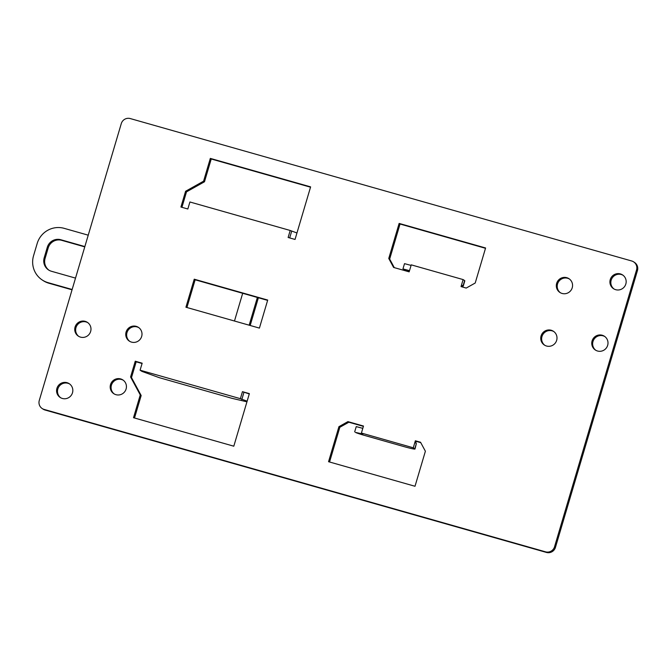 <?xml version="1.0" encoding="UTF-8"?>
<svg xmlns="http://www.w3.org/2000/svg" width="671" height="671" viewBox="0 0 671 671"><rect width="100%" height="100%" fill="white"/><g stroke="black" fill="none" stroke-linecap="round" stroke-linejoin="round"><path stroke-width="1.01" d="M48.991 270.22A10.979 10.77 123.3 0 1 45.091 258.41L48.203 247.893L47.297 247.297A10.979 10.77 123.3 0 1 60.784 239.732L84.856 246.567M48.203 247.893A10.979 10.77 123.3 0 1 61.698 240.327L84.764 246.878M88.228 235.177L64.156 228.341A21.967 21.531 123.3 0 0 37.182 243.472L33.55 255.743A21.967 21.531 123.3 0 0 42.239 279.992A21.967 21.531 123.3 0 0 48.069 282.659L72.141 289.495M296.959 232.98L290.199 230.472L189.918 201.988L187.838 209L180.927 207.029L185.59 191.26L186.504 191.856L181.925 207.314M291.617 231.403L289.687 237.928M290.199 230.472L288.127 237.484L295.039 239.446L310.614 186.882L210.325 158.398L211.231 158.993L204.487 181.774L186.504 191.856M42.172 408.53A7.322 7.18 -56.7 0 0 44.118 409.419L45.024 410.015A7.322 7.18 -56.7 0 1 43.078 409.125L42.172 408.53A7.322 7.18 -56.7 0 1 39.279 400.444L121.283 123.607A7.322 7.18 123.3 0 1 130.275 118.566L631.705 260.985A7.322 7.18 123.3 0 1 636.544 269.96L637.45 270.556A7.322 7.18 123.3 0 0 634.556 262.47L633.642 261.875M310.522 187.192L211.231 158.993M210.325 158.398L203.581 181.178L204.487 181.774M203.581 181.178L185.59 191.26M409.285 271.428L402.952 268.912L409.52 270.656M462.269 286.081L463.275 286.064L462.462 285.435L462.034 286.878M463.107 279.581L461.036 286.592L466.219 288.069L475.211 283.019L485.594 247.976L399.136 223.426L388.761 258.469L393.6 267.435L409.159 271.856L411.239 264.852L463.107 279.581L464.617 280.579A14.645 0.856 16.5 0 1 464.827 280.805L463.275 286.064M399.136 223.426L400.042 224.022L389.666 259.065L394.288 267.637M485.502 248.295L400.042 224.022M388.761 258.469L389.666 259.065M402.952 268.912L404.512 263.653L411.071 265.397M47.297 247.297L44.185 257.815A10.979 10.77 123.3 0 0 51.441 271.269L75.513 278.104M72.049 289.805L48.983 283.254A21.967 21.531 123.3 0 1 43.145 280.587L42.239 279.992M249.276 393.944L242.449 391.671L240.377 398.675L247.129 401.183M243.925 392.426L241.795 399.606M246.945 401.812L231.99 398.331L159.371 377.698L141.908 371.382L140.088 370.191L240.377 398.675M242.449 391.671L249.369 393.634L233.802 446.198L133.512 417.714L140.256 394.934L141.17 395.529L131.491 377.588L136.163 361.82L135.248 361.216L142.168 363.187L140.088 370.191M45.024 410.015L546.454 552.434A7.322 7.18 -56.7 0 0 555.445 547.393L637.45 270.556M44.118 409.419L545.548 551.839A7.322 7.18 -56.7 0 0 554.54 546.798L636.544 269.96M141.17 395.529L134.51 417.999M140.256 394.934L130.577 376.985L131.491 377.588M135.248 361.216L130.577 376.985M136.163 361.82L142.076 363.497M413.286 447.792L415.357 440.78L416.272 441.375L415.752 443.128L416.356 443.523L414.795 448.782A14.645 0.856 16.5 0 1 415.005 449.016A14.645 0.856 16.5 0 1 403.388 446.441L363.615 435.152A7.322 0.428 16.5 0 1 355.487 432.392L362.927 434.053L361.409 433.055L413.286 447.792L414.795 448.782M415.005 449.016L416.356 443.523M354.682 431.864L356.242 426.605L362.81 428.35M416.272 441.375L420.759 442.65M415.357 440.78L420.549 442.256L425.389 451.222L415.005 486.265L328.555 461.715L338.93 426.672L339.845 427.268L329.553 462M339.845 427.268L348.836 422.227L363.397 426.362M338.93 426.672L347.922 421.623L348.836 422.227M347.922 421.623L363.489 426.043L361.409 433.055M234.473 321.015L242.684 293.294L267.62 300.382M194.229 279.195L185.926 307.226L259.409 328.102L267.712 300.063L194.229 279.195L195.135 279.79L186.924 307.511M249.167 325.192L257.379 297.471M250.174 325.477L258.385 297.756M195.135 279.79L242.684 293.294M595.814 350.296A8.237 8.077 123.3 0 1 603.12 335.835A8.237 8.077 123.3 0 1 604.839 336.557M613.982 288.966A8.237 8.077 123.3 0 1 621.279 274.514A8.237 8.077 123.3 0 1 623.007 275.227M560.377 292.741A8.237 8.077 123.3 0 1 567.674 278.28A8.237 8.077 123.3 0 1 569.402 279.002M114.246 393.969A8.237 8.077 123.3 0 1 121.543 379.509A8.237 8.077 123.3 0 1 123.271 380.231M129.813 341.405A8.237 8.077 123.3 0 1 137.119 326.945A8.237 8.077 123.3 0 1 138.838 327.666M60.642 397.735A8.237 8.077 123.3 0 1 67.939 383.284A8.237 8.077 123.3 0 1 69.667 383.997M78.801 336.414A8.237 8.077 123.3 0 1 86.106 321.954A8.237 8.077 123.3 0 1 87.826 322.676M544.81 345.305A8.237 8.077 123.3 0 1 552.107 330.845A8.237 8.077 123.3 0 1 553.827 331.566M597.534 351.008A8.237 8.077 123.3 0 1 592.527 339.769A8.237 8.077 123.3 0 1 604.395 336.238A8.237 8.077 123.3 0 1 597.534 351.008M615.701 289.687A8.237 8.077 123.3 0 1 610.694 278.44A8.237 8.077 123.3 0 1 622.562 274.917A8.237 8.077 123.3 0 1 615.701 289.687M562.097 293.453A8.237 8.077 123.3 0 1 557.089 282.214A8.237 8.077 123.3 0 1 568.958 278.683A8.237 8.077 123.3 0 1 562.097 293.453M115.966 394.682A8.237 8.077 123.3 0 1 110.958 383.443A8.237 8.077 123.3 0 1 122.827 379.912A8.237 8.077 123.3 0 1 115.966 394.682M131.533 342.118A8.237 8.077 123.3 0 1 126.525 330.878A8.237 8.077 123.3 0 1 138.394 327.347A8.237 8.077 123.3 0 1 131.533 342.118M62.361 398.457A8.237 8.077 123.3 0 1 57.354 387.209A8.237 8.077 123.3 0 1 69.222 383.686A8.237 8.077 123.3 0 1 62.361 398.457M80.528 337.127A8.237 8.077 123.3 0 1 75.513 325.888A8.237 8.077 123.3 0 1 87.381 322.357A8.237 8.077 123.3 0 1 80.528 337.127M546.529 346.018A8.237 8.077 123.3 0 1 541.514 334.779A8.237 8.077 123.3 0 1 553.39 331.248A8.237 8.077 123.3 0 1 546.529 346.018M61.698 240.327L60.784 239.732M464.617 280.579L463.065 285.838M48.983 283.254L48.069 282.659M545.548 551.839L546.454 552.434M555.445 547.393L554.54 546.798M45.091 258.41L44.185 257.815"/></g></svg>
